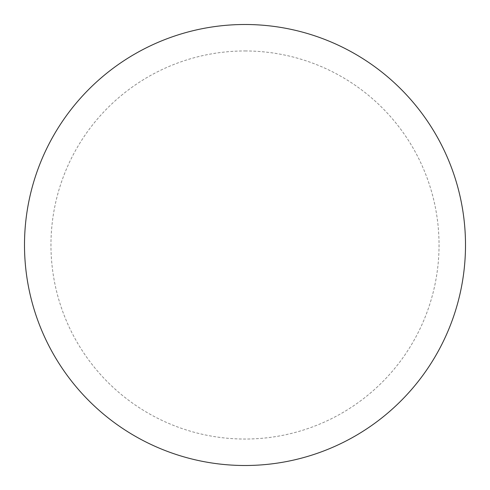 <?xml version="1.0" encoding="UTF-8"?>
<svg xmlns="http://www.w3.org/2000/svg" width="490" height="490" viewBox="0 0 490 490"><rect width="100%" height="100%" fill="white"/><g stroke="black" fill="none" stroke-linecap="round" stroke-linejoin="round"><path stroke-width="0.37" stroke-dasharray="2.45 1.84" d="M465.5 245A220.5 220.5 0 0 1 134.75 435.959A220.5 220.5 0 0 1 134.75 54.041A220.5 220.5 0 0 1 465.5 245A220.5 220.5 0 0 0 245 24.5A220.5 220.5 0 0 0 24.5 245A220.5 220.5 0 0 1 355.25 54.041A220.5 220.5 0 0 1 355.25 435.959A220.5 220.5 0 0 1 24.5 245A220.5 220.5 0 0 0 245 465.5A220.5 220.5 0 0 0 465.5 245M245 24.5A220.5 220.5 0 0 1 465.5 245A220.5 220.5 0 0 1 245 465.5A220.5 220.5 0 0 1 24.5 245A220.5 220.5 0 0 1 245 24.5A220.5 220.5 0 0 1 465.5 245A220.5 220.5 0 0 1 245 465.5M245 50.96A194.04 194.04 0 0 1 439.04 245A194.04 194.04 0 0 1 245 439.04A194.04 194.04 0 0 1 50.96 245A194.04 194.04 0 0 1 245 50.96"/><path stroke-width="0.73" d="M245 24.5A220.5 220.5 0 0 1 465.5 245A220.5 220.5 0 0 1 245 465.5A220.5 220.5 0 0 1 24.5 245A220.5 220.5 0 0 1 245 24.5M24.5 245A220.5 220.5 0 0 0 245 465.5A220.5 220.5 0 0 0 465.5 245A220.5 220.5 0 0 0 245 24.5A220.5 220.5 0 0 0 24.5 245"/></g></svg>
